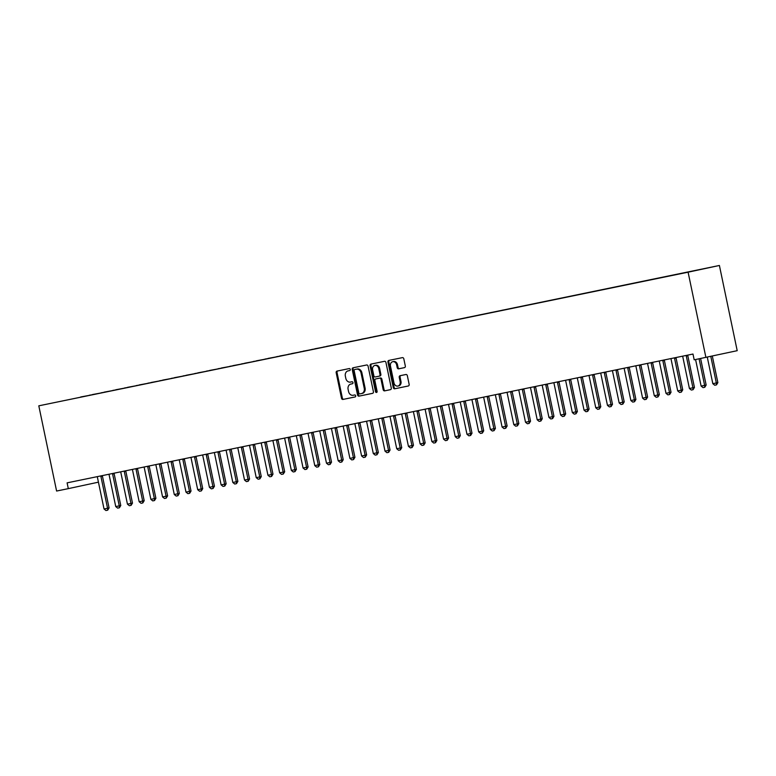<?xml version="1.0" encoding="UTF-8"?>
<svg xmlns="http://www.w3.org/2000/svg" width="776" height="776" viewBox="0 0 776 776"><rect width="100%" height="100%" fill="white"/><g stroke="black" fill="none" stroke-linecap="round" stroke-linejoin="round"><path stroke-width="1.16" d="M350.257 369.395A1.018 0.825 -102.1 0 0 349.248 368.571L337.036 371.083A1.445 1.174 -102.1 0 0 336.183 372.742L341.518 398.263A1.445 1.174 -102.1 0 0 342.963 399.436L355.175 396.924A1.018 0.825 -102.1 0 0 354.758 394.945L353.177 395.265A4.637 3.754 -102.1 0 1 348.55 391.492L348.104 389.358A4.637 3.754 -102.1 0 1 350.81 384.071A4.637 3.754 -102.1 0 1 350.839 384.071L352.42 383.742A1.018 0.825 -102.1 0 0 352.003 381.753L350.422 382.083A4.637 3.754 -102.1 0 1 345.795 378.3L345.359 376.176A4.637 3.754 -102.1 0 1 348.055 370.889A4.637 3.754 -102.1 0 1 348.084 370.88L349.666 370.559A1.018 0.825 -102.1 0 0 350.257 369.395M404.461 367.63L404.461 367.63A1.445 1.174 -102.1 0 0 405.315 365.981L403.811 358.822A1.445 1.174 -102.1 0 0 402.366 357.639L388.805 360.433A1.445 1.174 -102.1 0 0 387.951 362.082L393.286 387.602A1.445 1.174 -102.1 0 0 394.732 388.786L408.292 385.992A1.445 1.174 -102.1 0 0 409.146 384.343L407.342 375.691A1.445 1.174 -102.1 0 0 405.897 374.507L400.086 375.7A1.445 1.174 -102.1 0 0 400.086 375.71A1.445 1.174 -102.1 0 0 399.242 377.359L400.135 381.647A3.87 3.143 -102.1 0 1 397.875 386.07A3.87 3.143 -102.1 0 1 393.985 382.917L390.474 366.117A3.87 3.143 -102.1 0 1 392.734 361.694A3.87 3.143 -102.1 0 1 396.623 364.846L397.205 367.649A1.445 1.174 -102.1 0 0 398.651 368.833L404.471 367.63M705.898 357.406L688.099 272.192L719.4 265.47L737.2 350.684L694.19 359.821L692.987 354.04L67.105 482.856L68.307 488.637L98.436 482.168M68.307 488.637L56.599 491.043L38.8 405.829L688.099 272.192M368.076 366.175A1.445 1.174 -102.1 0 0 366.631 364.992L353.07 367.785A1.445 1.174 -102.1 0 0 352.217 369.444L357.552 394.965A1.445 1.174 -102.1 0 0 358.997 396.138L372.558 393.354A1.445 1.174 -102.1 0 0 372.558 393.345A1.445 1.174 -102.1 0 0 373.411 391.696L368.076 366.175M370.938 364.109L384.498 361.315A1.445 1.174 -102.1 0 1 385.944 362.499L391.279 388.019A1.445 1.174 -102.1 0 1 390.435 389.668A1.445 1.174 -102.1 0 0 390.435 389.668L384.624 390.871A1.445 1.174 -102.1 0 1 383.179 389.688L381.016 379.338A1.445 1.174 -102.1 0 0 379.571 378.154L375.72 378.95A1.445 1.174 -102.1 0 0 374.866 380.599L377.117 391.376A1.018 0.825 -102.1 0 1 375.506 391.705L370.084 365.758A1.445 1.174 -102.1 0 1 370.928 364.109A1.445 1.174 -102.1 0 0 370.928 364.109M719.4 265.47L38.8 405.829M80.743 397.137L693.482 270.999M80.704 396.972L89.356 395.362M92.451 394.732L89.415 395.207M92.412 394.567L101.064 392.957M104.159 392.316L101.123 392.801M104.12 392.161L112.772 390.551M115.867 389.911L112.83 390.396M115.828 389.746L124.48 388.136M127.574 387.496L124.538 387.981M127.536 387.34L136.188 385.73M139.282 385.09L136.246 385.575M139.244 384.925L147.896 383.315M150.99 382.684L147.954 383.16M150.951 382.519L159.604 380.909M162.698 380.269L159.662 380.754M162.659 380.104L171.312 378.504M174.406 377.863L171.37 378.349M174.367 377.699L183.02 376.088M186.114 375.448L183.068 375.933M186.075 375.293L194.727 373.683M197.812 373.043L194.776 373.528M197.783 372.878L206.435 371.267M209.52 370.627L206.484 371.112M209.491 370.472L218.143 368.862M221.228 368.222L218.192 368.707M221.199 368.057L229.851 366.447M232.936 365.816L229.9 366.291M232.907 365.651L241.559 364.041M244.644 363.401L241.608 363.886M244.615 363.246L253.267 361.635M256.352 360.995L253.315 361.48M256.322 360.83L264.975 359.22M268.06 358.58L265.023 359.065M268.03 358.425L276.683 356.815M279.767 356.174L276.731 356.659M279.738 356.009L288.391 354.399M291.475 353.769L288.439 354.244M291.446 353.604L300.099 351.994M303.183 351.353L300.147 351.838M303.154 351.188L311.806 349.588M314.891 348.948L311.855 349.433M314.862 348.783L323.514 347.173M326.599 346.532L323.563 347.017M326.57 346.377L335.222 344.767M338.307 344.127L335.271 344.612M338.278 343.962L346.93 342.352M350.015 341.712L346.979 342.197M349.976 341.556L358.628 339.946M361.723 339.306L358.687 339.791M361.684 339.141L370.336 337.531M373.431 336.9L370.394 337.376M373.392 336.735L382.044 335.125M385.139 334.485L382.102 334.97M385.1 334.33L393.752 332.72M396.846 332.079L393.81 332.565M396.808 331.915L405.46 330.304M408.554 329.664L405.518 330.149M408.515 329.509L417.168 327.899M420.262 327.259L417.226 327.744M420.223 327.094L428.876 325.483M431.97 324.853L428.934 325.328M431.931 324.688L440.584 323.078M443.678 322.438L440.642 322.923M443.639 322.273L452.292 320.672M455.386 320.032L452.34 320.517M455.347 319.867L464 318.257M467.094 317.617L464.048 318.102M467.055 317.462L475.707 315.851M478.792 315.211L475.756 315.696M478.763 315.046L487.415 313.436M490.5 312.796L487.464 313.281M490.471 312.641L499.123 311.03M502.208 310.39L499.172 310.875M502.179 310.225L510.831 308.615M513.916 307.985L510.88 308.46M513.887 307.82L522.539 306.21M525.624 305.569L522.587 306.054M525.595 305.414L534.247 303.804M537.332 303.164L534.295 303.649M537.302 302.999L545.955 301.389M549.039 300.748L546.003 301.233M549.01 300.593L557.663 298.983M560.747 298.343L557.711 298.828M560.718 298.178L569.371 296.568M572.455 295.937L569.419 296.413M572.426 295.772L581.078 294.162M584.163 293.522L581.127 294.007M584.134 293.357L592.786 291.757M595.871 291.116L592.835 291.601M595.842 290.951L604.494 289.341M607.579 288.701L604.543 289.186M607.55 288.546L616.202 286.936M619.287 286.295L616.251 286.78M619.248 286.131L627.91 284.52M630.995 283.88L627.959 284.365M630.956 283.725L639.608 282.115M642.703 281.475L639.667 281.96M642.664 281.31L651.316 279.7M654.41 279.069L651.374 279.544M654.372 278.904L663.024 277.294M666.118 276.654L663.082 277.139M666.08 276.498L674.732 274.888M677.826 274.248L674.79 274.733M677.788 274.083L686.45 272.444M689.524 271.813L686.498 272.318M689.495 271.678L693.521 270.873M349.763 370.53L348.928 370.705A4.637 3.754 -102.1 0 0 348.899 370.705A4.637 3.754 -102.1 0 0 348.88 370.715M351.635 383.897A4.637 3.754 -102.1 0 1 351.654 383.887A4.637 3.754 -102.1 0 0 351.654 383.887L352.517 383.713M337.773 370.938A1.445 1.174 -102.1 0 0 337.036 372.558L342.361 398.078A1.445 1.174 -102.1 0 0 343.807 399.262L355.272 396.905M353.798 367.64A1.445 1.174 -102.1 0 0 353.061 369.26L358.396 394.78A1.445 1.174 -102.1 0 0 359.841 395.964L372.664 393.316M355.592 369.327L354.739 369.512A1.018 0.825 -102.1 0 0 354.147 370.666L358.832 393.073A1.018 0.825 -102.1 0 0 359.841 393.898L361.509 393.558A4.637 3.754 -102.1 0 0 361.538 393.548A4.637 3.754 -102.1 0 0 364.235 388.262L361.044 372.946A4.637 3.754 -102.1 0 0 356.417 369.172L355.592 369.327A1.018 0.825 -102.1 0 0 355.583 369.327L356.417 369.172M361.558 393.539L362.353 393.374A4.637 3.754 -102.1 0 0 362.382 393.364A4.637 3.754 -102.1 0 0 365.089 388.078L364.235 388.262M357.261 368.988A4.637 3.754 -102.1 0 1 361.888 372.761L365.089 388.078M390.541 389.639L384.624 390.871M376.554 378.766L376.564 378.766A1.445 1.174 -102.1 0 0 376.554 378.766L380.415 377.97A1.445 1.174 -102.1 0 1 381.86 379.154L384.023 389.503A1.445 1.174 -102.1 0 0 385.468 390.687M371.675 363.954A1.445 1.174 -102.1 0 0 370.928 365.583L376.35 391.521A1.018 0.825 -102.1 0 0 376.913 392.297M378.766 368.6A3.87 3.143 -102.1 0 0 374.886 365.438A3.87 3.143 -102.1 0 0 372.625 369.861L373.857 375.778A1.445 1.174 -102.1 0 0 375.303 376.961L379.154 376.166A1.445 1.174 -102.1 0 0 380.007 374.517L378.766 368.6L379.619 368.416A3.87 3.143 -102.1 0 0 375.73 365.263L374.886 365.438M380.007 375.982L379.998 375.991A1.445 1.174 -102.1 0 0 380.007 375.982A1.445 1.174 -102.1 0 0 380.851 374.333L380.007 374.517M379.619 368.416L380.851 374.333M392.734 361.694L393.577 361.509A3.87 3.143 -102.1 0 1 397.467 364.662L398.059 367.465A1.445 1.174 -102.1 0 0 399.504 368.649L404.568 367.601M397.875 386.07L398.719 385.885A3.87 3.143 -102.1 0 0 400.979 381.462L400.135 381.647M400.823 375.555A1.445 1.174 -102.1 0 0 400.086 377.175L400.979 381.462M389.542 360.277A1.445 1.174 -102.1 0 0 388.805 361.907L394.13 387.418A1.445 1.174 -102.1 0 0 395.576 388.601L408.409 385.963M97.204 476.668L97.252 476.774A1.474 1.193 77.9 0 1 97.398 477.201L104.032 508.969L107.554 508.251L100.909 476.474A1.474 1.193 77.9 0 1 100.87 476.027L100.88 475.911M109.076 507.921L107.699 510.172L107.554 508.251L109.076 507.921L102.432 476.144A1.474 1.193 77.9 0 1 102.393 475.698L102.403 475.591M107.699 510.172L105.943 510.53L104.032 508.969M108.912 474.252L108.96 474.359A1.474 1.193 77.9 0 1 109.106 474.786L115.74 506.563L119.261 505.845L112.617 474.068A1.474 1.193 77.9 0 1 112.578 473.612L112.588 473.496M120.775 505.515L119.407 507.766L119.261 505.845L120.775 505.515L114.14 473.738A1.474 1.193 77.9 0 1 114.101 473.292L114.111 473.185M119.407 507.766L117.651 508.125L115.74 506.563M120.619 471.847L120.668 471.954A1.474 1.193 77.9 0 1 120.813 472.38L127.448 504.157L130.96 503.43L124.325 471.653A1.474 1.193 77.9 0 1 124.286 471.207L124.296 471.09M132.483 503.1L131.115 505.351L130.96 503.43L132.483 503.1L125.848 471.333A1.474 1.193 77.9 0 1 125.809 470.877L125.819 470.77M131.115 505.351L129.359 505.719L127.448 504.157M132.318 469.431L132.376 469.538A1.474 1.193 77.9 0 1 132.521 469.965L139.156 501.742L142.668 501.024L136.033 469.247A1.474 1.193 77.9 0 1 135.994 468.801L136.004 468.675M144.191 500.695L142.823 502.945L142.668 501.024L144.191 500.695L137.556 468.917A1.474 1.193 77.9 0 1 137.517 468.471L137.527 468.365M142.823 502.945L141.067 503.304L139.156 501.742M144.026 467.026L144.084 467.133A1.474 1.193 77.9 0 1 144.229 467.559L150.864 499.337L154.375 498.609L147.741 466.832A1.474 1.193 77.9 0 1 147.702 466.386L147.712 466.269M155.898 498.289L154.531 500.53L154.375 498.609L155.898 498.289L149.264 466.512A1.474 1.193 77.9 0 1 149.225 466.056L149.234 465.959M154.531 500.53L152.775 500.898L150.864 499.337M155.734 464.62L155.792 464.727A1.474 1.193 77.9 0 1 155.937 465.154L162.572 496.921L166.083 496.204L159.449 464.426A1.474 1.193 77.9 0 1 159.41 463.98L159.419 463.864M167.606 495.874L166.239 498.124L166.083 496.204L167.606 495.874L160.971 464.096A1.474 1.193 77.9 0 1 160.933 463.65L160.942 463.544M166.239 498.124L164.483 498.483L162.572 496.921M167.441 462.205L167.5 462.312A1.474 1.193 77.9 0 1 167.645 462.738L174.28 494.516L177.791 493.788L171.156 462.021A1.474 1.193 77.9 0 1 171.118 461.565L171.127 461.448M179.314 493.468L177.946 495.719L177.791 493.788L179.314 493.468L172.679 461.691A1.474 1.193 77.9 0 1 172.641 461.245L172.65 461.138M177.946 495.719L176.191 496.077L174.28 494.516M179.149 459.799L179.207 459.906A1.474 1.193 77.9 0 1 179.353 460.333L185.988 492.11L189.499 491.383L182.864 459.605A1.474 1.193 77.9 0 1 182.826 459.159L182.835 459.043M191.022 491.053L189.654 493.303L189.499 491.383L191.022 491.053L184.387 459.276A1.474 1.193 77.9 0 1 184.349 458.829L184.358 458.723M189.654 493.303L187.899 493.662L185.988 492.11M190.857 457.384L190.915 457.491A1.474 1.193 77.9 0 1 191.061 457.918L197.696 489.695L201.207 488.977L194.572 457.2A1.474 1.193 77.9 0 1 194.534 456.744L194.543 456.627M202.73 488.647L201.362 490.898L201.207 488.977L202.73 488.647L196.095 456.87A1.474 1.193 77.9 0 1 196.056 456.424L196.066 456.317M201.362 490.898L199.597 491.256L197.696 489.695M202.565 454.978L202.623 455.085A1.474 1.193 77.9 0 1 202.769 455.512L209.404 487.289L212.915 486.562L206.28 454.785A1.474 1.193 77.9 0 1 206.241 454.338L206.251 454.222M214.438 486.232L213.06 488.482L212.915 486.562L214.438 486.232L207.803 454.464A1.474 1.193 77.9 0 1 207.764 454.009L207.774 453.911M213.06 488.482L211.305 488.851L209.404 487.289M214.273 452.573L214.331 452.67A1.474 1.193 77.9 0 1 214.477 453.097L221.111 484.874L224.623 484.156L217.988 452.379A1.474 1.193 77.9 0 1 217.949 451.933L217.959 451.807M226.146 483.826L224.768 486.077L224.623 484.156L226.146 483.826L219.511 452.049A1.474 1.193 77.9 0 1 219.472 451.603L219.472 451.496M224.768 486.077L223.013 486.436L221.111 484.874M225.981 450.158L226.039 450.264A1.474 1.193 77.9 0 1 226.185 450.691L232.819 482.468L236.331 481.741L229.696 449.964A1.474 1.193 77.9 0 1 229.657 449.517L229.667 449.401M237.854 481.421L236.476 483.671L236.331 481.741L237.854 481.421L231.219 449.644A1.474 1.193 77.9 0 1 231.18 449.188L231.18 449.091M236.476 483.671L234.721 484.03L232.819 482.468M237.689 447.752L237.737 447.859A1.474 1.193 77.9 0 1 237.892 448.285L244.527 480.053L248.039 479.335L241.404 447.558A1.474 1.193 77.9 0 1 241.365 447.112L241.365 446.995M249.562 479.005L248.184 481.256L248.039 479.335L249.562 479.005L242.927 447.228A1.474 1.193 77.9 0 1 242.888 446.782L242.888 446.675M248.184 481.256L246.429 481.615L244.527 480.053M249.397 445.337L249.445 445.443A1.474 1.193 77.9 0 1 249.6 445.87L256.235 477.647L259.747 476.93L253.112 445.152A1.474 1.193 77.9 0 1 253.073 444.696L253.073 444.58M261.269 476.6L259.892 478.85L259.747 476.93L261.269 476.6L254.635 444.823A1.474 1.193 77.9 0 1 254.596 444.376L254.596 444.27M259.892 478.85L258.136 479.209L256.235 477.647M261.105 442.931L261.153 443.038A1.474 1.193 77.9 0 1 261.299 443.465L267.943 475.242L271.454 474.514L264.82 442.737A1.474 1.193 77.9 0 1 264.781 442.291L264.781 442.175M272.977 474.185L271.6 476.435L271.454 474.514L272.977 474.185L266.343 442.417A1.474 1.193 77.9 0 1 266.304 441.961L266.304 441.854M271.6 476.435L269.844 476.803L267.943 475.242M272.812 440.516L272.861 440.623A1.474 1.193 77.9 0 1 273.006 441.049L279.651 472.826L283.162 472.109L276.528 440.331A1.474 1.193 77.9 0 1 276.489 439.885L276.489 439.759M284.685 471.779L283.308 474.029L283.162 472.109L284.685 471.779L278.05 440.002A1.474 1.193 77.9 0 1 278.012 439.555L278.012 439.449M283.308 474.029L281.552 474.388L279.651 472.826M284.52 438.11L284.569 438.217A1.474 1.193 77.9 0 1 284.714 438.644L291.359 470.421L294.87 469.693L288.235 437.916A1.474 1.193 77.9 0 1 288.197 437.47L288.197 437.354M296.393 469.373L295.016 471.614L294.87 469.693L296.393 469.373L289.749 437.596A1.474 1.193 77.9 0 1 289.72 437.14L289.72 437.043M295.016 471.614L293.26 471.983L291.359 470.421M296.228 435.705L296.277 435.811A1.474 1.193 77.9 0 1 296.422 436.238L303.067 468.006L306.578 467.288L299.934 435.511A1.474 1.193 77.9 0 1 299.905 435.064L299.905 434.948M308.101 466.958L306.724 469.208L306.578 467.288L308.101 466.958L301.457 435.181A1.474 1.193 77.9 0 1 301.428 434.735L301.428 434.628M306.724 469.208L304.968 469.567L303.067 468.006M307.936 433.289L307.985 433.396A1.474 1.193 77.9 0 1 308.13 433.823L314.775 465.6L318.286 464.873L311.642 433.105A1.474 1.193 77.9 0 1 311.613 432.649L311.613 432.533M319.809 464.552L318.432 466.803L318.286 464.873L319.809 464.552L313.165 432.775A1.474 1.193 77.9 0 1 313.135 432.329L313.135 432.222M318.432 466.803L316.676 467.162L314.775 465.6M319.644 430.884L319.693 430.99A1.474 1.193 77.9 0 1 319.838 431.417L326.483 463.194L329.994 462.467L323.35 430.69A1.474 1.193 77.9 0 1 323.32 430.243L323.32 430.127M331.517 462.137L330.139 464.387L329.994 462.467L331.517 462.137L324.872 430.36A1.474 1.193 77.9 0 1 324.843 429.914L324.843 429.807M330.139 464.387L328.384 464.746L326.483 463.194M331.352 428.468L331.4 428.575A1.474 1.193 77.9 0 1 331.546 429.002L338.19 460.779L341.702 460.061L335.057 428.284A1.474 1.193 77.9 0 1 335.028 427.828L335.028 427.712M343.225 459.731L341.847 461.982L341.702 460.061L343.225 459.731L336.58 427.954A1.474 1.193 77.9 0 1 336.551 427.508L336.551 427.401M341.847 461.982L340.092 462.341L338.19 460.779M343.06 426.063L343.108 426.17A1.474 1.193 77.9 0 1 343.254 426.596L349.898 458.373L353.41 457.646L346.765 425.869A1.474 1.193 77.9 0 1 346.736 425.423L346.736 425.306M354.933 457.326L353.555 459.567L353.41 457.646L354.933 457.326L348.288 425.549A1.474 1.193 77.9 0 1 348.259 425.093L348.259 424.996M353.555 459.567L351.8 459.935L349.898 458.373M354.768 423.657L354.816 423.754A1.474 1.193 77.9 0 1 354.962 424.181L361.606 455.958L365.118 455.24L358.473 423.463A1.474 1.193 77.9 0 1 358.434 423.017L358.444 422.891M366.641 454.911L365.263 457.161L365.118 455.24L366.641 454.911L359.996 423.133A1.474 1.193 77.9 0 1 359.957 422.687L359.967 422.58M365.263 457.161L363.507 457.52L361.606 455.958M366.476 421.242L366.524 421.349A1.474 1.193 77.9 0 1 366.67 421.775L373.305 453.553L376.826 452.825L370.181 421.048A1.474 1.193 77.9 0 1 370.142 420.602L370.152 420.485M378.349 452.505L376.971 454.755L376.826 452.825L378.349 452.505L371.704 420.728A1.474 1.193 77.9 0 1 371.665 420.272L371.675 420.175M376.971 454.755L375.215 455.114L373.305 453.553M378.184 418.836L378.232 418.943A1.474 1.193 77.9 0 1 378.378 419.37L385.012 451.137L388.534 450.42L381.889 418.642A1.474 1.193 77.9 0 1 381.85 418.196L381.86 418.08M390.056 450.09L388.679 452.34L388.534 450.42L390.056 450.09L383.412 418.312A1.474 1.193 77.9 0 1 383.373 417.866L383.383 417.76M388.679 452.34L386.923 452.699L385.012 451.137M389.891 416.421L389.94 416.528A1.474 1.193 77.9 0 1 390.085 416.954L396.72 448.732L400.232 448.014L393.597 416.237A1.474 1.193 77.9 0 1 393.558 415.781L393.568 415.664M401.755 447.684L400.387 449.935L400.232 448.014L401.755 447.684L395.12 415.907A1.474 1.193 77.9 0 1 395.081 415.461L395.091 415.354M400.387 449.935L398.631 450.293L396.72 448.732M401.599 414.015L401.648 414.122A1.474 1.193 77.9 0 1 401.793 414.549L408.428 446.326L411.94 445.599L405.305 413.821A1.474 1.193 77.9 0 1 405.266 413.375L405.276 413.259M413.462 445.269L412.095 447.519L411.94 445.599L413.462 445.269L406.828 413.501A1.474 1.193 77.9 0 1 406.789 413.045L406.799 412.939M412.095 447.519L410.339 447.888L408.428 446.326M413.298 411.6L413.356 411.707A1.474 1.193 77.9 0 1 413.501 412.134L420.136 443.911L423.647 443.193L417.013 411.416A1.474 1.193 77.9 0 1 416.974 410.97L416.984 410.844M425.17 442.863L423.803 445.114L423.647 443.193L425.17 442.863L418.536 411.086A1.474 1.193 77.9 0 1 418.497 410.64L418.506 410.533M423.803 445.114L422.047 445.472L420.136 443.911M425.005 409.195L425.064 409.301A1.474 1.193 77.9 0 1 425.209 409.728L431.844 441.505L435.355 440.778L428.721 409A1.474 1.193 77.9 0 1 428.682 408.554L428.691 408.438M436.878 440.458L435.511 442.698L435.355 440.778L436.878 440.458L430.243 408.68A1.474 1.193 77.9 0 1 430.205 408.225L430.214 408.127M435.511 442.698L433.755 443.067L431.844 441.505M436.713 406.789L436.772 406.896A1.474 1.193 77.9 0 1 436.917 407.322L443.552 439.09L447.063 438.372L440.428 406.595A1.474 1.193 77.9 0 1 440.39 406.149L440.399 406.032M448.586 438.042L447.219 440.293L447.063 438.372L448.586 438.042L441.951 406.265A1.474 1.193 77.9 0 1 441.913 405.819L441.922 405.712M447.219 440.293L445.463 440.652L443.552 439.09M448.421 404.374L448.48 404.48A1.474 1.193 77.9 0 1 448.625 404.907L455.26 436.684L458.771 435.957L452.136 404.189A1.474 1.193 77.9 0 1 452.098 403.733L452.107 403.617M460.294 435.637L458.926 437.887L458.771 435.957L460.294 435.637L453.659 403.86A1.474 1.193 77.9 0 1 453.62 403.413L453.63 403.307M458.926 437.887L457.171 438.246L455.26 436.684M460.129 401.968L460.187 402.075A1.474 1.193 77.9 0 1 460.333 402.501L466.968 434.279L470.479 433.551L463.844 401.774A1.474 1.193 77.9 0 1 463.805 401.328L463.815 401.211M472.002 433.221L470.634 435.472L470.479 433.551L472.002 433.221L465.367 401.444A1.474 1.193 77.9 0 1 465.328 400.998L465.338 400.891M470.634 435.472L468.879 435.831L466.968 434.279M471.837 399.553L471.895 399.659A1.474 1.193 77.9 0 1 472.041 400.086L478.676 431.863L482.187 431.146L475.552 399.368A1.474 1.193 77.9 0 1 475.513 398.912L475.523 398.796M483.71 430.816L482.342 433.066L482.187 431.146L483.71 430.816L477.075 399.039A1.474 1.193 77.9 0 1 477.036 398.592L477.046 398.486M482.342 433.066L480.577 433.425L478.676 431.863M483.545 397.147L483.603 397.254A1.474 1.193 77.9 0 1 483.749 397.681L490.383 429.458L493.895 428.73L487.26 396.953A1.474 1.193 77.9 0 1 487.221 396.507L487.231 396.39M495.418 428.41L494.04 430.651L493.895 428.73L495.418 428.41L488.783 396.633A1.474 1.193 77.9 0 1 488.744 396.177L488.754 396.08M494.04 430.651L492.285 431.019L490.383 429.458M495.253 394.741L495.311 394.839A1.474 1.193 77.9 0 1 495.457 395.265L502.091 427.042L505.603 426.325L498.968 394.548A1.474 1.193 77.9 0 1 498.929 394.101L498.939 393.975M507.126 425.995L505.748 428.245L505.603 426.325L507.126 425.995L500.491 394.218A1.474 1.193 77.9 0 1 500.452 393.772L500.452 393.665M505.748 428.245L503.993 428.604L502.091 427.042M506.961 392.326L507.019 392.433A1.474 1.193 77.9 0 1 507.165 392.86L513.799 424.637L517.311 423.909L510.676 392.132A1.474 1.193 77.9 0 1 510.637 391.686L510.647 391.57M518.834 423.589L517.456 425.84L517.311 423.909L518.834 423.589L512.199 391.812A1.474 1.193 77.9 0 1 512.16 391.356L512.16 391.259M517.456 425.84L515.7 426.199L513.799 424.637M518.669 389.921L518.717 390.027A1.474 1.193 77.9 0 1 518.872 390.454L525.507 422.231L529.019 421.504L522.384 389.727A1.474 1.193 77.9 0 1 522.345 389.28L522.345 389.164M530.542 421.174L529.164 423.424L529.019 421.504L530.542 421.174L523.907 389.397A1.474 1.193 77.9 0 1 523.868 388.951L523.868 388.844M529.164 423.424L527.408 423.783L525.507 422.231M530.377 387.505L530.425 387.612A1.474 1.193 77.9 0 1 530.58 388.039L537.215 419.816L540.726 419.098L534.092 387.321A1.474 1.193 77.9 0 1 534.053 386.865L534.053 386.749M542.249 418.768L540.872 421.019L540.726 419.098L542.249 418.768L535.615 386.991A1.474 1.193 77.9 0 1 535.576 386.545L535.576 386.438M540.872 421.019L539.116 421.378L537.215 419.816M542.085 385.1L542.133 385.206A1.474 1.193 77.9 0 1 542.278 385.633L548.923 417.41L552.434 416.683L545.8 384.906A1.474 1.193 77.9 0 1 545.761 384.459L545.761 384.343M553.957 416.353L552.58 418.603L552.434 416.683L553.957 416.353L547.322 384.586A1.474 1.193 77.9 0 1 547.284 384.13L547.284 384.033M552.58 418.603L550.824 418.972L548.923 417.41M553.792 382.684L553.841 382.791A1.474 1.193 77.9 0 1 553.986 383.218L560.631 414.995L564.142 414.277L557.507 382.5A1.474 1.193 77.9 0 1 557.469 382.054L557.469 381.928M565.665 413.947L564.288 416.198L564.142 414.277L565.665 413.947L559.03 382.17A1.474 1.193 77.9 0 1 558.992 381.724L558.992 381.617M564.288 416.198L562.532 416.557L560.631 414.995M565.5 380.279L565.549 380.385A1.474 1.193 77.9 0 1 565.694 380.812L572.339 412.589L575.85 411.862L569.206 380.085A1.474 1.193 77.9 0 1 569.177 379.639L569.177 379.522M577.373 411.542L575.996 413.783L575.85 411.862L577.373 411.542L570.729 379.765A1.474 1.193 77.9 0 1 570.7 379.309L570.7 379.212M575.996 413.783L574.24 414.151L572.339 412.589M577.208 377.873L577.257 377.98A1.474 1.193 77.9 0 1 577.402 378.407L584.047 410.174L587.558 409.456L580.914 377.679A1.474 1.193 77.9 0 1 580.885 377.233L580.885 377.117M589.081 409.127L587.704 411.377L587.558 409.456L589.081 409.127L582.437 377.349A1.474 1.193 77.9 0 1 582.407 376.903L582.407 376.796M587.704 411.377L585.948 411.736L584.047 410.174M588.916 375.458L588.965 375.565A1.474 1.193 77.9 0 1 589.11 375.991L595.755 407.769L599.266 407.041L592.622 375.274A1.474 1.193 77.9 0 1 592.592 374.818L592.592 374.701M600.789 406.721L599.412 408.971L599.266 407.041L600.789 406.721L594.144 374.944A1.474 1.193 77.9 0 1 594.115 374.498L594.115 374.391M599.412 408.971L597.656 409.33L595.755 407.769M600.624 373.052L600.673 373.159A1.474 1.193 77.9 0 1 600.818 373.586L607.462 405.363L610.974 404.635L604.329 372.858A1.474 1.193 77.9 0 1 604.3 372.412L604.3 372.296M612.497 404.306L611.119 406.556L610.974 404.635L612.497 404.306L605.852 372.529A1.474 1.193 77.9 0 1 605.823 372.082L605.823 371.976M611.119 406.556L609.364 406.915L607.462 405.363M612.332 370.637L612.38 370.744A1.474 1.193 77.9 0 1 612.526 371.17L619.17 402.948L622.682 402.23L616.037 370.453A1.474 1.193 77.9 0 1 616.008 369.997L616.008 369.88M624.205 401.9L622.827 404.15L622.682 402.23L624.205 401.9L617.56 370.123A1.474 1.193 77.9 0 1 617.531 369.677L617.531 369.57M622.827 404.15L621.072 404.509L619.17 402.948M624.04 368.231L624.088 368.338A1.474 1.193 77.9 0 1 624.234 368.765L630.878 400.542L634.39 399.815L627.745 368.037A1.474 1.193 77.9 0 1 627.716 367.591L627.716 367.475M635.913 399.495L634.535 401.735L634.39 399.815L635.913 399.495L629.268 367.717A1.474 1.193 77.9 0 1 629.239 367.261L629.239 367.164M634.535 401.735L632.779 402.104L630.878 400.542M635.748 365.826L635.796 365.923A1.474 1.193 77.9 0 1 635.942 366.35L642.586 398.127L646.098 397.409L639.453 365.632A1.474 1.193 77.9 0 1 639.414 365.186L639.424 365.06M647.62 397.079L646.243 399.33L646.098 397.409L647.62 397.079L640.976 365.302A1.474 1.193 77.9 0 1 640.937 364.856L640.947 364.749M646.243 399.33L644.487 399.688L642.586 398.127M647.456 363.41L647.504 363.517A1.474 1.193 77.9 0 1 647.65 363.944L654.284 395.721L657.805 394.994L651.161 363.216A1.474 1.193 77.9 0 1 651.122 362.77L651.132 362.654M659.328 394.674L657.951 396.924L657.805 394.994L659.328 394.674L652.684 362.896A1.474 1.193 77.9 0 1 652.645 362.44L652.655 362.344M657.951 396.924L656.195 397.283L654.284 395.721M659.163 361.005L659.212 361.112A1.474 1.193 77.9 0 1 659.357 361.538L665.992 393.316L669.513 392.588L662.869 360.811A1.474 1.193 77.9 0 1 662.83 360.365L662.84 360.248M671.027 392.258L669.659 394.509L669.513 392.588L671.027 392.258L664.392 360.481A1.474 1.193 77.9 0 1 664.353 360.035L664.363 359.928M669.659 394.509L667.903 394.868L665.992 393.316M670.871 358.59L670.92 358.696A1.474 1.193 77.9 0 1 671.065 359.123L677.7 390.9L681.212 390.183L674.577 358.405A1.474 1.193 77.9 0 1 674.538 357.949L674.548 357.833M682.735 389.853L681.367 392.103L681.212 390.183L682.735 389.853L676.1 358.075A1.474 1.193 77.9 0 1 676.061 357.629L676.071 357.523M681.367 392.103L679.611 392.462L677.7 390.9M682.57 356.184L682.628 356.291A1.474 1.193 77.9 0 1 682.773 356.717L689.408 388.495L692.919 387.767L686.285 355.99A1.474 1.193 77.9 0 1 686.246 355.544L686.256 355.427M694.442 387.437L693.075 389.688L692.919 387.767L694.442 387.437L687.808 355.67A1.474 1.193 77.9 0 1 687.769 355.214L687.778 355.117M693.075 389.688L691.319 390.056L689.408 388.495M695.577 359.53L701.116 386.079L704.627 385.362L699.089 358.813M706.15 385.032L704.783 387.282L704.627 385.362L706.15 385.032L700.612 358.493M704.783 387.282L703.027 387.641L701.116 386.079M707.275 357.115L712.824 383.674L716.335 382.946L710.787 356.359M717.858 382.626L716.49 384.867L716.335 382.946L717.858 382.626L712.31 356.029M716.49 384.867L714.735 385.235L712.824 383.674M343.807 399.262L342.963 399.436M342.361 398.078L341.518 398.263M337.036 372.558L336.183 372.742M359.841 395.964L358.997 396.138M358.396 394.78L357.552 394.965M353.061 369.26L352.217 369.444M361.888 372.761L361.044 372.946M384.023 389.503L383.179 389.688M381.86 379.154L381.016 379.338M380.415 377.97L379.571 378.154M376.35 391.521L375.506 391.705M370.928 365.583L370.084 365.758M399.504 368.649L398.651 368.833M398.059 367.465L397.205 367.649M397.467 364.662L396.623 364.846M400.086 377.175L399.242 377.359M395.576 388.601L394.732 388.786M394.13 387.418L393.286 387.602M388.805 361.907L387.951 362.082M102.393 475.698L100.87 476.027M102.432 476.144L100.909 476.474M114.101 473.292L112.578 473.612M114.14 473.738L112.617 474.068M125.809 470.877L124.286 471.207M125.848 471.333L124.325 471.653M137.517 468.471L135.994 468.801M137.556 468.917L136.033 469.247M149.225 466.056L147.702 466.386M149.264 466.512L147.741 466.832M160.933 463.65L159.41 463.98M160.971 464.096L159.449 464.426M172.641 461.245L171.118 461.565M172.679 461.691L171.156 462.021M184.349 458.829L182.826 459.159M184.387 459.276L182.864 459.605M196.056 456.424L194.534 456.744M196.095 456.87L194.572 457.2M207.764 454.009L206.241 454.338M207.803 454.464L206.28 454.785M219.472 451.603L217.949 451.933M219.511 452.049L217.988 452.379M231.18 449.188L229.657 449.517M231.219 449.644L229.696 449.964M242.888 446.782L241.365 447.112M242.927 447.228L241.404 447.558M254.596 444.376L253.073 444.696M254.635 444.823L253.112 445.152M266.304 441.961L264.781 442.291M266.343 442.417L264.82 442.737M278.012 439.555L276.489 439.885M278.05 440.002L276.528 440.331M289.72 437.14L288.197 437.47M289.749 437.596L288.235 437.916M301.428 434.735L299.905 435.064M301.457 435.181L299.934 435.511M313.135 432.329L311.613 432.649M313.165 432.775L311.642 433.105M324.843 429.914L323.32 430.243M324.872 430.36L323.35 430.69M336.551 427.508L335.028 427.828M336.58 427.954L335.057 428.284M348.259 425.093L346.736 425.423M348.288 425.549L346.765 425.869M359.957 422.687L358.434 423.017M359.996 423.133L358.473 423.463M371.665 420.272L370.142 420.602M371.704 420.728L370.181 421.048M383.373 417.866L381.85 418.196M383.412 418.312L381.889 418.642M395.081 415.461L393.558 415.781M395.12 415.907L393.597 416.237M406.789 413.045L405.266 413.375M406.828 413.501L405.305 413.821M418.497 410.64L416.974 410.97M418.536 411.086L417.013 411.416M430.205 408.225L428.682 408.554M430.243 408.68L428.721 409M441.913 405.819L440.39 406.149M441.951 406.265L440.428 406.595M453.62 403.413L452.098 403.733M453.659 403.86L452.136 404.189M465.328 400.998L463.805 401.328M465.367 401.444L463.844 401.774M477.036 398.592L475.513 398.912M477.075 399.039L475.552 399.368M488.744 396.177L487.221 396.507M488.783 396.633L487.26 396.953M500.452 393.772L498.929 394.101M500.491 394.218L498.968 394.548M512.16 391.356L510.637 391.686M512.199 391.812L510.676 392.132M523.868 388.951L522.345 389.28M523.907 389.397L522.384 389.727M535.576 386.545L534.053 386.865M535.615 386.991L534.092 387.321M547.284 384.13L545.761 384.459M547.322 384.586L545.8 384.906M558.992 381.724L557.469 382.054M559.03 382.17L557.507 382.5M570.7 379.309L569.177 379.639M570.729 379.765L569.206 380.085M582.407 376.903L580.885 377.233M582.437 377.349L580.914 377.679M594.115 374.498L592.592 374.818M594.144 374.944L592.622 375.274M605.823 372.082L604.3 372.412M605.852 372.529L604.329 372.858M617.531 369.677L616.008 369.997M617.56 370.123L616.037 370.453M629.239 367.261L627.716 367.591M629.268 367.717L627.745 368.037M640.937 364.856L639.414 365.186M640.976 365.302L639.453 365.632M652.645 362.44L651.122 362.77M652.684 362.896L651.161 363.216M664.353 360.035L662.83 360.365M664.392 360.481L662.869 360.811M676.061 357.629L674.538 357.949M676.1 358.075L674.577 358.405M687.769 355.214L686.246 355.544M687.808 355.67L686.285 355.99M362.382 393.364L361.538 393.548"/></g></svg>
